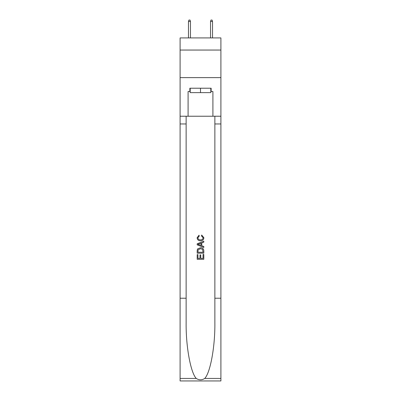 <?xml version="1.0" encoding="UTF-8"?>
<svg xmlns="http://www.w3.org/2000/svg" width="401" height="401" viewBox="0 0 401 401"><rect width="100%" height="100%" fill="white"/><g stroke="black" fill="none" stroke-linecap="round" stroke-linejoin="round"><path stroke-width="0.6" d="M220.906 50.05L220.906 37.92L180.094 37.92L180.094 50.05L220.906 50.05L220.906 77.629L180.094 77.629L180.094 50.05M210.811 88.215L210.811 92.626L190.189 92.626L190.189 88.215M200.5 88.215L200.5 92.626M203.041 254.46L203.041 258.364L200.751 258.364L203.041 258.364L203.041 254.46L203.808 254.46L203.808 259.297L197.187 259.297L197.187 254.63L197.187 259.297M199.989 254.886L199.989 258.364L197.954 258.364L199.989 258.364L199.989 254.886L200.751 254.886L200.751 258.364M197.758 248.79L197.282 249.753L197.758 248.79L200.46 247.758C202.58 247.748 203.693 248.765 203.808 250.815L203.808 253.186L197.187 253.186L197.187 250.926L197.187 253.186M201.688 235.031L201.472 235.963L201.688 235.031L203.888 237.733C203.713 239.763 202.565 240.785 200.45 240.8L200.45 240.8C198.415 240.755 197.302 239.738 197.102 237.748L199.026 235.202L199.227 236.134L197.868 237.793C198.064 239.227 198.921 239.913 200.445 239.868C201.994 239.948 202.886 239.267 203.127 237.818L201.472 235.963M204.766 378.434L220.906 378.434L220.906 380.95L180.094 380.95L180.094 298.224L186.134 298.224L186.134 322.82C185.838 346.329 190.61 372.589 196.234 378.434C199.076 380.248 201.919 380.248 204.766 378.434C210.39 372.589 215.162 346.329 214.866 322.82L214.866 116.23M197.187 243.793L197.187 244.846L203.808 247.472L197.187 244.846L197.187 243.793L203.808 241.166L197.187 243.793M214.866 298.224L220.906 298.224L220.906 77.629M180.094 298.224L180.094 77.629M186.134 116.23L186.134 298.224M220.906 378.434L220.906 298.224M180.094 116.23L188.089 116.23L188.089 91.523L190.189 91.523M210.811 91.523L211.142 91.523L211.142 88.215L189.858 88.215L189.858 91.523M211.142 91.523L212.911 91.523L212.911 116.23L220.906 116.23M188.089 116.23L212.911 116.23M203.808 241.166L203.808 242.159L201.768 242.911L201.768 245.733L203.808 246.485L203.808 247.472M199.172 244.77L201.006 245.452L201.006 243.191L197.954 244.319L199.172 244.77M201.006 243.191L201.006 245.452M197.187 250.926L197.282 249.753M202.575 249.327L203.041 252.254L202.575 249.327L200.445 248.69L198.089 249.818L197.954 252.254L203.041 252.254L197.954 252.254M197.187 254.63L197.954 254.63L197.954 258.364M190.465 37.92L190.465 21.484L188.475 21.484L188.475 37.92M188.475 21.484L188.916 20.05L190.024 20.05L190.465 21.484M210.535 21.484L210.976 20.05L212.084 20.05L212.525 21.484L210.535 21.484L210.535 37.92M212.525 21.484L212.525 37.92M214.866 123.954L220.906 123.954M186.134 123.954L180.094 123.954M180.094 378.434L196.234 378.434"/></g></svg>

